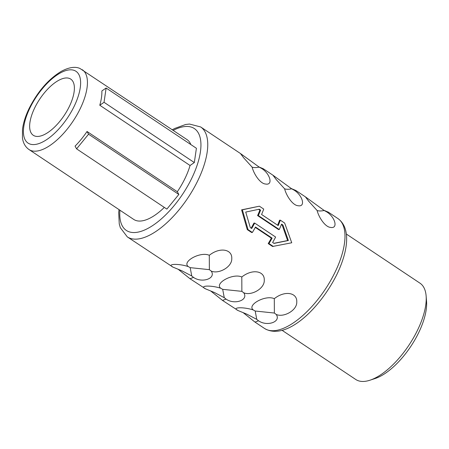 <?xml version="1.0" encoding="UTF-8"?>
<svg xmlns="http://www.w3.org/2000/svg" width="449" height="449" viewBox="0 0 449 449"><rect width="100%" height="100%" fill="white"/><g stroke="black" fill="none" stroke-linecap="round" stroke-linejoin="round"><path stroke-width="0.67" d="M69.314 106.542A33.759 14.705 123.7 0 1 33.277 135.284A33.759 14.705 123.7 0 1 34.719 107.855A33.759 14.705 -56.3 0 1 70.757 79.119A33.759 14.705 -56.3 0 1 69.314 106.542M282.073 330.307L355.737 379.467A57.876 25.211 -56.3 0 0 369.897 380.23L375.005 378.563A53.055 23.107 -56.3 0 0 418.664 332.703A53.055 23.107 -56.3 0 0 426.55 301.324L426.129 295.964A57.876 25.211 -56.3 0 0 419.995 283.184L346.325 234.024M369.897 380.23A57.876 25.211 -56.3 0 0 417.519 330.2A57.876 25.211 -56.3 0 0 426.129 295.964M255.29 227.407L271.364 238.138A66.076 28.781 123.7 0 1 268.216 243.588L272.549 246.479L291.738 242.774L284.666 223.063L280.333 220.167A67.524 29.41 123.7 0 1 278.195 225.578L261.582 214.493A67.524 29.41 123.7 0 0 263.72 209.082L259.387 206.192L242.359 209.818L248.028 229.579L252.36 232.475L251.608 232.503L247.27 229.613L248.028 229.579M259.387 206.192L241.613 209.846L247.27 229.613M253.27 309.956C243.583 306.74 231.089 307.211 238.037 310.534L246.956 314.216L256.766 319.374L258.54 320.788C267.177 326.872 281.411 321.737 276.197 314.435C283.448 317.83 297.272 310.455 296.767 301.857C297.266 292.535 284.778 290.25 274.305 298.686C265.555 294.572 246.619 304.989 253.27 309.956L255.189 311.028L256.766 319.374M243.263 312.729L255.01 322.107L258.54 320.788M222.738 300.566L238.037 310.534M220.768 288.264C211.081 285.053 198.587 285.525 205.535 288.847L214.454 292.524L224.264 297.681L226.038 299.096C234.675 305.18 248.909 300.044 243.695 292.742C250.946 296.138 264.77 288.769 264.265 280.165C264.764 270.848 252.282 268.564 241.803 276.999C233.053 272.88 214.117 283.302 220.768 288.264L222.687 289.341L224.264 297.681M210.761 291.036L222.508 300.415L226.038 299.096M190.236 278.88L205.535 288.847M188.266 266.577C178.579 263.361 166.085 263.832 173.033 267.155L181.952 270.837L191.762 275.995L193.536 277.409C202.179 283.493 216.407 278.352 211.193 271.056C218.444 274.451 232.268 267.076 231.768 258.478C232.262 249.156 219.78 246.871 209.301 255.307C200.551 251.193 181.615 261.61 188.266 266.577L190.185 267.649L191.762 275.995M178.259 269.349L190.006 278.722L193.536 277.409M119.019 209.604L118.704 212.551L119.249 223.883L120.332 227.694L127.286 236.87L173.033 267.155M254.678 223.069A67.524 29.41 123.7 0 1 251.681 228.513L250.306 227.592L245.726 212.068L259.23 209.212L260.605 210.132A67.524 29.41 123.7 0 1 258.327 215.548L279.272 229.529A67.524 29.41 123.7 0 0 281.551 224.113L282.932 225.033L288.365 240.524L274.008 243.409L272.627 242.488A67.524 29.41 123.7 0 0 275.624 237.044L254.678 223.069L253.932 223.097A66.076 28.781 123.7 0 1 251.154 228.159M281.388 224.528L282.18 225.061L287.624 240.552L273.868 243.319M274.305 298.686L274.367 313.037L255.189 311.028M274.367 313.037L276.197 314.435M241.803 276.999L241.865 291.35L222.687 289.341M241.865 291.35L243.695 292.742M209.301 255.307L209.363 269.658L190.185 267.649M209.363 269.658L211.193 271.056M241.613 209.846L242.359 209.818M280.333 220.167L279.575 220.201A66.076 28.781 123.7 0 1 277.622 225.196M326.142 211.569L324.161 210.486C321.265 211.12 318.913 211.131 317.117 210.519C318.891 217.613 325.267 227.048 330.503 227.396C338.653 229.035 334.943 216.469 326.142 211.569L328.365 212.181L323.392 210.07M317.117 210.519L308.704 201.231L305.438 196.881L324.161 210.486M293.64 189.882L291.659 188.799C288.763 189.433 286.411 189.439 284.615 188.827C286.389 195.927 292.765 205.361 298.001 205.709C306.151 207.348 302.441 194.782 293.64 189.882L295.863 190.488L290.89 188.378M284.615 188.827L276.202 179.538L272.936 175.194L291.659 188.799M261.138 168.19L259.163 167.107C256.261 167.741 253.915 167.752 252.114 167.14C253.887 174.234 260.263 183.669 265.499 184.017C273.649 185.656 269.939 173.089 261.138 168.19L263.361 168.802L258.388 166.691M252.114 167.14L243.7 157.852L240.44 153.502L259.163 167.107M258.63 209.346L259.853 210.16A66.076 28.781 123.7 0 1 257.586 215.576L278.532 229.557L279.272 229.529M268.216 243.588L268.973 243.56L273.306 246.45M271.364 238.138L272.111 238.11A67.524 29.41 123.7 0 1 268.973 243.56M252.36 232.475A67.524 29.41 123.7 0 0 255.498 227.026L272.111 238.11M282.18 225.061L282.932 225.033M287.624 240.552L288.365 240.524M257.586 215.576L258.327 215.548M259.853 210.16L260.605 210.132M190.853 144.567A47.992 20.901 -56.3 0 0 186.992 139.583L79.939 68.456C75.106 66.323 68.871 67.294 61.238 71.374C48.391 79.22 37.705 91.54 29.174 108.344C25.587 115.747 23.365 122.695 22.506 129.189L22.45 137.905C23.129 143.051 25.307 146.924 28.989 149.528A47.992 20.901 -56.3 0 0 80.219 108.675A47.992 20.901 -56.3 0 0 82.268 69.69M164.323 207.404A47.992 20.901 123.7 0 1 133.718 219.415L28.989 149.528M178.842 194.451L166.871 209.105L76.588 148.855L75.067 146.144A47.992 20.901 123.7 0 0 87.033 131.484L177.316 191.734L178.842 194.451L88.56 134.2L76.588 148.855M190.056 165.49L194.327 162.555L104.045 102.305L99.779 105.24L190.056 165.49A47.992 20.901 -56.3 0 1 184.943 178.567A47.992 20.901 123.7 0 1 177.316 191.734M99.779 105.24A47.992 20.901 123.7 0 0 101.861 90.962L106.127 88.026L196.409 148.277L194.327 162.555M106.127 88.026L104.045 102.305M88.56 134.2L87.033 131.484M337.873 218.523C351.045 228.002 348.306 250.553 336.918 274.401C319.413 309.479 285.687 341.15 264.517 328.449A66.076 28.781 -56.3 0 0 335.055 272.201A66.076 28.781 -56.3 0 0 337.873 218.523L328.432 212.225M127.286 236.87A66.076 28.781 -56.3 0 0 197.824 180.621A66.076 28.781 -56.3 0 0 200.647 126.949L240.44 153.502M119.928 210.211A61.255 26.682 -56.3 0 0 144.926 229.866A61.255 26.682 -56.3 0 0 191.74 178.309A61.255 26.682 -56.3 0 0 173.202 130.378M29.898 108.041A43.166 18.802 -56.3 0 0 33.866 144.584A43.166 18.802 -56.3 0 0 74.136 106.362A43.166 18.802 -56.3 0 0 70.167 69.82A43.166 18.802 -56.3 0 0 29.898 108.041M255.24 322.259L264.517 328.449M263.428 168.846L272.936 175.194M295.93 190.533L305.438 196.881M200.647 126.949L189.506 124.047L185.594 124.502L174.605 128.498L172.293 129.772"/></g></svg>
